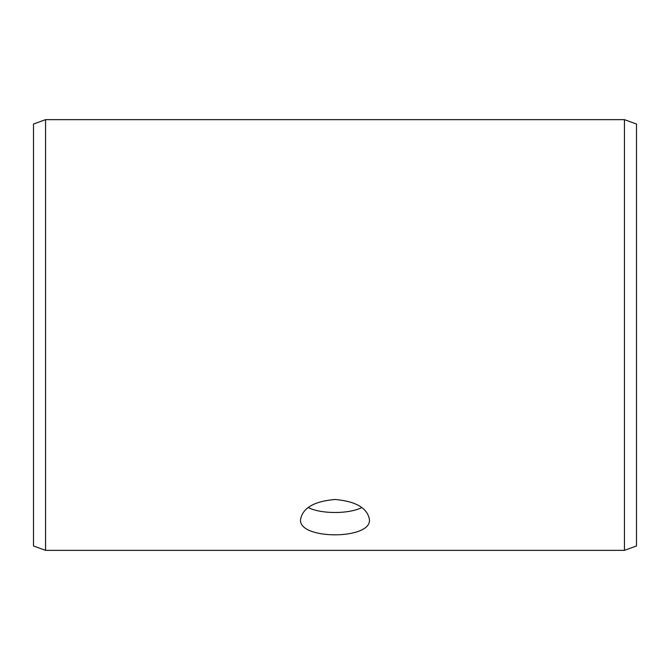 <?xml version="1.0" encoding="UTF-8"?>
<svg xmlns="http://www.w3.org/2000/svg" width="670" height="670" viewBox="0 0 670 670"><rect width="100%" height="100%" fill="white"/><g stroke="black" fill="none" stroke-linecap="round" stroke-linejoin="round"><path stroke-width="1" d="M33.5 545.966L33.5 124.034L45.56 119.645L45.56 550.355L33.5 545.966M624.44 119.645L624.44 550.355L636.5 545.966L636.5 124.034L624.44 119.645L45.56 119.645M308.175 507.525C320.855 514.15 349.154 514.141 361.817 507.525M335 499.468C355.938 501.328 367.42 508.036 369.455 519.593C371.582 539.919 298.401 539.903 300.545 519.593C302.555 508.036 314.046 501.328 335 499.468M624.44 550.355L45.56 550.355"/></g></svg>
